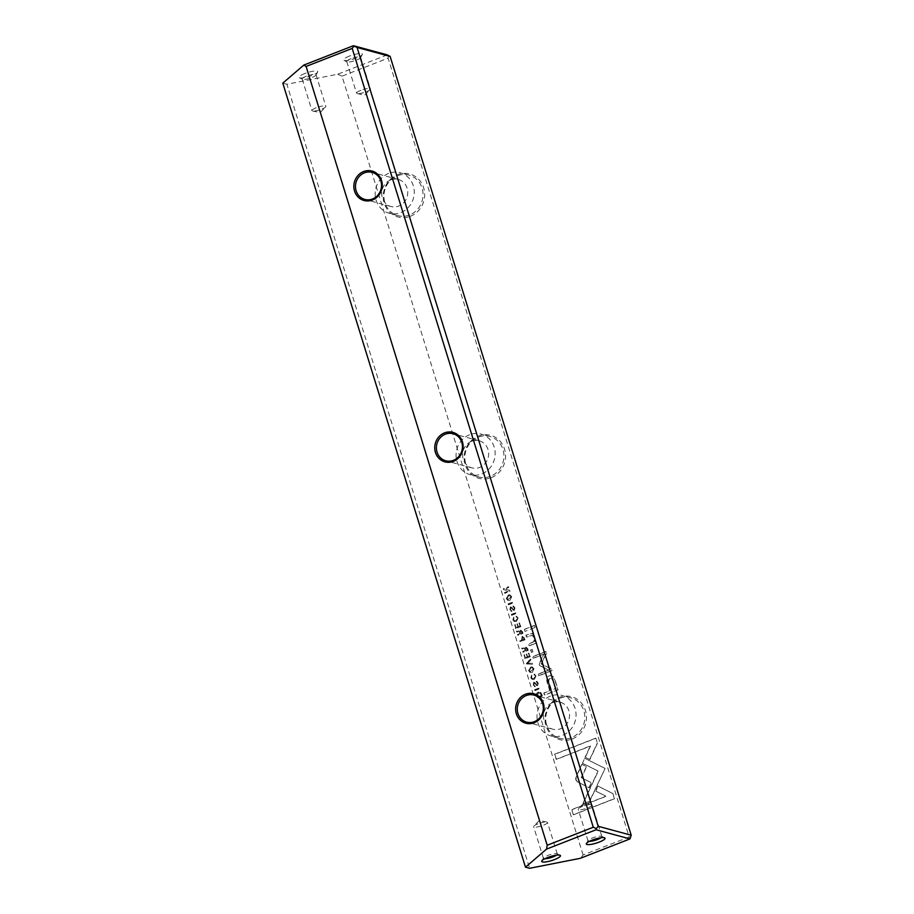 <?xml version="1.0" encoding="UTF-8"?>
<svg xmlns="http://www.w3.org/2000/svg" width="914" height="914" viewBox="0 0 914 914"><rect width="100%" height="100%" fill="white"/><g stroke="black" fill="none" stroke-linecap="round" stroke-linejoin="round"><path stroke-width="0.69" stroke-dasharray="4.57 3.43" d="M526.601 663.221L530.92 659.085L531.183 659.931L527.504 663.324L532.222 663.29L532.496 664.17L526.864 664.09L526.338 663.153L526.864 664.09M584.743 758.254L605.102 768.434L589.69 801.441L582.858 804.114L598.259 771.119L582.504 763.236L584.743 758.254L582.504 763.236M582.252 763.167L598.007 771.05L582.595 804.046L589.439 801.372L605.102 768.446L584.492 758.186M614.562 798.733L573.546 814.774L571.958 809.667L606.188 796.288L595.814 791.101L598.122 786.154L612.974 793.592L614.311 798.665L612.974 793.592M575.991 779.893L576.163 777.14L582.104 764.412L586.639 766.686L581.487 777.734L591.552 782.818L589.244 787.765L577.637 781.904L575.991 779.893M531.822 675.218L531.628 677.685L532.588 678.691L534.119 678.508L535.684 676.097L534.427 675.149L534.164 674.315L534.941 674.269L533.913 674.246L535.433 676.029L533.867 678.439L532.325 678.622L531.365 677.617L531.56 675.149L530.794 677.845L532.256 679.49L534.107 679.285L535.935 675.754L533.913 674.246L536.187 675.823L534.359 679.353L532.519 679.559L531.045 677.914L531.56 675.149M524.328 637.778L524.956 639.823L519.952 641.777L519.712 641L521.905 640.143L522.362 636.407L523.219 636.327L522.111 636.338L521.654 640.063L519.46 640.931L519.7 641.708L524.705 639.754L524.076 637.709L522.111 636.338L524.076 637.709M534.827 689.807L539.831 687.854L540.071 688.63L535.067 690.584L534.564 689.739L535.067 690.584M515.873 628.592L514.731 624.89L515.325 624.662L516.227 627.575L517.93 626.913L517.084 624.182L517.678 623.942L518.524 626.673L520.043 626.079L519.163 623.234L519.758 622.994L520.877 626.638L515.622 628.524L520.877 626.638M534.005 668.762L532.245 672.453L530.474 672.624L528.84 670.773L530.588 667.106L532.382 666.923L534.005 668.762L532.131 666.854L530.326 667.037L528.589 670.705L530.223 672.555L531.982 672.373L533.753 668.694M522.34 631.346L522.979 633.413L517.975 635.367L517.735 634.59L519.986 633.699L519.689 632.716L518.809 631.734L516.947 632.065L516.696 631.231L519.575 631.448L521.209 629.837L520.169 629.849L519.323 631.38L516.433 631.163L516.696 631.997L519.026 631.757L519.735 633.631L517.473 634.522L517.712 635.299L522.717 633.345L522.077 631.277L520.169 629.849L522.077 631.277M518.569 630.9L519.575 631.448L518.569 630.9M512.114 608.873L510.698 607.639L511.36 607.661L510.698 607.639L510.263 609.398L512.16 611.283L510.937 611.329L511.909 611.203L510.526 609.467L510.949 607.707L514.342 610.358L512.88 610.038L514.091 610.278L514.811 607.524L512.971 606.051L513.142 606.873L513.885 606.073L512.971 606.051L515.073 607.593L514.342 610.358L512.88 610.038L512.366 608.952M514.548 607.879L513.142 606.873L514.285 607.81L513.794 609.535L514.285 607.81M512.8 608.233L510.503 606.793L509.669 609.604L511.829 611.238L509.921 609.672L510.766 606.862L511.497 606.793L510.503 606.793L512.537 608.164M597.425 743.356L589.873 759.545L585.337 757.272L590.581 746.03L556.398 759.397L554.821 754.29L595.848 738.261L597.425 743.356L595.848 738.261M583.086 854.978L342.007 76.159L388.096 58.153L629.175 836.973L583.086 854.978L580.39 858.292M491.286 477.634A22.267 20.599 -74.8 0 0 498.69 439.794A22.267 20.599 -74.8 0 0 464.575 453.138A22.267 20.599 -74.8 0 0 491.286 477.634M572.187 738.98A22.267 20.599 -74.8 0 0 579.59 701.152A22.267 20.599 -74.8 0 0 545.475 714.485A22.267 20.599 -74.8 0 0 572.187 738.98M410.375 216.287A22.267 20.599 -74.8 0 0 417.789 178.447A22.267 20.599 -74.8 0 0 383.674 191.78A22.267 20.599 -74.8 0 0 410.375 216.287M555.552 681.638L558.088 689.841L544.675 695.086L544.058 693.063L549.965 690.756L548.023 684.495C546.286 679.73 546.846 676.84 549.68 675.834L551.713 675.686L553.347 676.726L555.552 681.638L553.084 676.657L551.462 675.617L549.428 675.766C546.583 676.771 546.035 679.662 547.772 684.426L549.702 690.687L543.796 692.995L544.424 695.017L557.837 689.773L555.301 681.57M511.509 614.505L516.513 612.54L516.764 613.328L511.76 615.282L511.257 614.425L511.76 615.282M541.831 694.332L542.345 695.977L537.341 697.93L536.689 693.692L538.312 692.252L540.768 692.435L541.831 694.332L539.808 692.024L540.768 692.435L538.049 692.184L536.438 693.623L537.089 697.862L542.093 695.908L541.579 694.263M539.329 664.044L543.853 654.218L533.41 658.297L532.919 656.686L546.104 651.522L546.606 653.133L541.396 664.078L551.519 669.025L552.033 670.648L538.837 675.8L538.335 674.189L548.8 670.099L539.797 665.552L539.066 663.964L539.534 665.472L548.537 670.031L538.083 674.121L538.575 675.732L551.77 670.579L551.268 668.957L541.145 663.998L546.355 653.064L545.852 651.454L532.656 656.618L533.159 658.229L543.602 654.15L539.066 663.964M513.885 617.281L513.691 619.761L514.651 620.755L516.193 620.583L517.758 618.172L516.49 617.213L516.239 616.39L517.004 616.344L515.976 616.322L517.495 618.104L515.93 620.503L514.399 620.686L513.439 619.692L513.634 617.213L512.857 619.909L514.331 621.554L516.17 621.349L517.998 617.818L515.976 616.322L518.261 617.887L516.433 621.417L514.582 621.623L513.12 619.989L513.634 617.213M527.584 648.289L528.223 650.357L523.219 652.31L522.979 651.533L525.23 650.654L524.933 649.671L524.053 648.677L522.191 649.009L521.94 648.175L524.83 648.392L526.453 646.792L525.424 646.792L524.567 648.323L521.677 648.106L521.94 648.94L524.27 648.712L524.979 650.585L522.717 651.465L522.957 652.242L527.972 650.288L527.332 648.22L525.424 646.792L527.332 648.22M523.813 647.855L524.83 648.392L523.813 647.855M511.703 596.693L509.932 600.384L508.173 600.555L506.527 598.716L508.275 595.037L510.081 594.854L511.703 596.693L509.818 594.786L508.024 594.968L506.276 598.647L507.91 600.487L509.681 600.315L511.44 596.625M508.264 604.005L513.268 602.052L513.508 602.829L508.504 604.794L508.013 603.937L508.504 604.794M525.207 658.731L524.065 655.041L524.659 654.801L525.561 657.714L527.264 657.052L526.418 654.321L527.012 654.093L527.858 656.823L529.377 656.229L528.498 653.373L529.08 653.144L530.211 656.778L524.944 658.663L530.211 656.778M504.974 593.357L504.745 592.638L508.995 590.97L503.843 589.724L503.545 588.765L508.55 586.811L508.767 587.519L504.688 589.107L509.624 590.284L509.978 591.404L504.711 593.289L509.978 591.404M524.967 631.403L524.385 629.506L534.747 625.462L535.33 627.347L524.967 631.403L535.33 627.347M535.421 684.186L534.005 682.941L534.667 682.975L534.005 682.941L533.582 684.7L535.467 686.585L534.244 686.631L535.216 686.517L533.833 684.78L534.267 683.009L537.649 685.66L536.198 685.351L537.398 685.591L538.129 682.827L536.278 681.364L536.449 682.175L537.204 681.387L536.278 681.364L538.38 682.895L537.649 685.66L536.198 685.351L535.673 684.255M537.855 683.181L536.449 682.175L537.603 683.112L536.849 684.78L537.603 683.112M536.107 683.535L533.822 682.107L532.976 684.917L535.398 686.62L533.239 684.986L534.073 682.175L534.816 682.107L533.822 682.107L535.855 683.466M531.468 652.402L530.783 650.185L532.348 649.58L533.033 651.785L531.205 652.333L533.033 651.785M534.324 643.89L529.423 645.81L528.829 643.879L532.816 642.314C534.324 641.582 534.747 640.017 534.084 637.595L532.359 635.367L526.738 637.127L526.156 635.23L532.325 633.379L534.907 636.761L534.827 641.617L536.118 641.251L536.701 643.136L534.062 643.822L536.701 643.136M304.796 73.52A9.803 2.102 162.8 0 0 299.381 77.77A9.803 2.102 162.8 0 0 309.001 76.502A9.803 2.102 162.8 0 0 317.649 72.103A9.803 2.102 162.8 0 0 314.188 71.064A9.803 2.102 162.8 0 0 304.796 73.52M349.388 56.097A9.803 2.102 162.8 0 0 343.972 60.335A9.803 2.102 162.8 0 0 353.604 59.067A9.803 2.102 162.8 0 0 362.252 54.68A9.803 2.102 162.8 0 0 358.779 53.629A9.803 2.102 162.8 0 0 349.388 56.097M387.25 54.874L337.689 74.24L286.893 84.248L529.606 868.3M282.792 83.14L286.893 84.248M337.689 74.24L342.007 76.159M388.096 58.153L388.541 55.446M630.763 837.921L629.175 836.973M390.666 179.932A14.007 12.956 -74.8 0 0 381.686 193.768A14.007 12.956 -74.8 0 0 391.055 206.518A14.007 12.956 -74.8 0 0 407.221 196.396A14.007 12.956 -74.8 0 0 398.378 179.487A14.007 12.956 -74.8 0 0 390.666 179.932M388.644 173.409A21.011 19.434 -74.8 0 0 375.174 194.145A21.011 19.434 -74.8 0 0 389.227 213.282A21.011 19.434 -74.8 0 0 400.778 212.608A21.011 19.434 -74.8 0 0 414.259 191.86A21.011 19.434 -74.8 0 0 400.206 172.723A21.011 19.434 -74.8 0 0 388.644 173.409M409.552 214.984A21.011 19.434 105.2 0 1 397.99 215.658A21.011 19.434 105.2 0 1 384.725 190.295A21.011 19.434 105.2 0 1 408.981 175.1A21.011 19.434 105.2 0 1 423.033 194.236A21.011 19.434 105.2 0 1 409.552 214.984M471.567 441.291A14.007 12.956 -74.8 0 0 462.587 455.115A14.007 12.956 -74.8 0 0 471.955 467.877A14.007 12.956 -74.8 0 0 488.122 457.743A14.007 12.956 -74.8 0 0 479.279 440.834A14.007 12.956 -74.8 0 0 471.567 441.291M469.545 434.756A21.011 19.434 -74.8 0 0 456.075 455.492A21.011 19.434 -74.8 0 0 470.127 474.629A21.011 19.434 -74.8 0 0 481.689 473.955A21.011 19.434 -74.8 0 0 495.159 453.207A21.011 19.434 -74.8 0 0 481.107 434.081A21.011 19.434 -74.8 0 0 469.545 434.756M490.452 476.331A21.011 19.434 105.2 0 1 478.902 477.005A21.011 19.434 105.2 0 1 465.626 451.653A21.011 19.434 105.2 0 1 489.881 436.458A21.011 19.434 105.2 0 1 503.934 455.583A21.011 19.434 105.2 0 1 490.452 476.331M552.467 702.638A14.007 12.956 -74.8 0 0 543.487 716.462A14.007 12.956 -74.8 0 0 552.856 729.223A14.007 12.956 -74.8 0 0 569.022 719.09A14.007 12.956 -74.8 0 0 560.179 702.192A14.007 12.956 -74.8 0 0 552.467 702.638M550.445 696.102A21.011 19.434 -74.8 0 0 536.975 716.85A21.011 19.434 -74.8 0 0 551.028 735.976A21.011 19.434 -74.8 0 0 562.59 735.302A21.011 19.434 -74.8 0 0 576.06 714.565A21.011 19.434 -74.8 0 0 562.007 695.428A21.011 19.434 -74.8 0 0 550.445 696.102M571.353 737.678A21.011 19.434 105.2 0 1 559.802 738.352A21.011 19.434 105.2 0 1 546.526 713A21.011 19.434 105.2 0 1 570.782 697.805A21.011 19.434 105.2 0 1 584.834 716.942A21.011 19.434 105.2 0 1 571.353 737.678M360.836 90.315A7.266 1.554 162.8 0 0 356.551 93.182A7.266 1.554 162.8 0 0 357.203 93.582A7.266 1.554 162.8 0 0 363.955 92.531A7.266 1.554 162.8 0 0 370.124 89.583A7.266 1.554 162.8 0 0 370.433 88.886A7.266 1.554 162.8 0 0 360.836 90.315M351.045 58.713A7.266 1.554 162.8 0 0 346.772 61.581A7.266 1.554 162.8 0 0 347.046 61.855A7.266 1.554 162.8 0 0 354.175 60.918A7.266 1.554 162.8 0 0 360.584 57.662A7.266 1.554 162.8 0 0 360.653 57.285A7.266 1.554 162.8 0 0 351.045 58.713M316.233 107.749A7.266 1.554 162.8 0 0 311.96 110.617A7.266 1.554 162.8 0 0 312.611 111.017A7.266 1.554 162.8 0 0 319.363 109.954A7.266 1.554 162.8 0 0 325.533 107.018A7.266 1.554 162.8 0 0 325.841 106.321A7.266 1.554 162.8 0 0 316.233 107.749M306.453 76.148A7.266 1.554 162.8 0 0 302.168 79.015A7.266 1.554 162.8 0 0 302.443 79.29A7.266 1.554 162.8 0 0 309.572 78.353A7.266 1.554 162.8 0 0 315.981 75.097A7.266 1.554 162.8 0 0 316.05 74.72A7.266 1.554 162.8 0 0 306.453 76.148M582.504 806.411A7.266 1.554 162.8 0 0 578.539 808.593A7.266 1.554 162.8 0 0 578.219 809.29A7.266 1.554 162.8 0 0 585.623 808.627A7.266 1.554 162.8 0 0 592.101 804.983A7.266 1.554 162.8 0 0 591.461 804.594A7.266 1.554 162.8 0 0 582.504 806.411M601.046 837.738A7.266 1.554 162.8 0 0 601.892 836.596A7.266 1.554 162.8 0 0 601.618 836.321A7.266 1.554 162.8 0 0 592.283 838.024A7.266 1.554 162.8 0 0 588.079 840.514A7.266 1.554 162.8 0 0 588.01 840.891A7.266 1.554 162.8 0 0 589.347 841.36M537.912 823.845A7.266 1.554 162.8 0 0 533.936 826.028A7.266 1.554 162.8 0 0 533.627 826.713A7.266 1.554 162.8 0 0 541.031 826.062A7.266 1.554 162.8 0 0 547.509 822.417A7.266 1.554 162.8 0 0 546.858 822.029A7.266 1.554 162.8 0 0 537.912 823.845M556.455 855.161A7.266 1.554 162.8 0 0 557.289 854.03A7.266 1.554 162.8 0 0 557.026 853.756A7.266 1.554 162.8 0 0 547.692 855.458A7.266 1.554 162.8 0 0 543.476 857.949A7.266 1.554 162.8 0 0 543.407 858.326A7.266 1.554 162.8 0 0 544.744 858.783M595.585 738.192L554.558 754.221L556.146 759.328L590.318 745.961L585.086 757.203L589.621 759.477L597.162 743.288M550.102 678.417C548.354 679.068 548.114 680.953 549.394 684.083L551.245 690.081L555.643 688.368L553.793 682.358L551.462 678.257L550.102 678.417L551.725 678.325L554.044 682.427L555.906 688.436L551.508 690.15L549.645 684.152C548.377 681.021 548.617 679.136 550.365 678.485M511.497 615.213L516.501 613.26L516.261 612.471L511.257 614.425M520.363 630.706L520.34 633.391L521.848 632.808L520.363 630.706L521.106 630.717L520.363 630.706M520.249 632.317L520.614 630.774L522.1 632.876L520.603 633.459L519.986 632.248M538.3 693.006L537.055 695.6L537.443 696.856L541.294 695.348L539.728 692.858L538.3 693.006L539.991 692.926L541.556 695.417L537.695 696.925L537.306 695.668L538.563 693.075M533.205 668.911L532.097 667.711L530.611 667.871L529.16 670.488L530.269 671.699L533.456 668.979L530.52 671.767L529.423 670.556L530.874 667.94L532.359 667.78L533.456 668.979M520.626 626.558L519.495 622.925L518.912 623.165L519.792 626.01L518.272 626.604L517.427 623.874L516.833 624.102L517.678 626.844L515.976 627.507L515.073 624.582L514.468 624.822L515.622 628.524M534.804 690.516L539.82 688.562L539.568 687.785L534.564 689.739M525.607 647.66L525.596 650.345L527.092 649.751L525.607 647.66L526.35 647.672L525.607 647.66M525.493 649.26L525.87 647.729L527.344 649.82L525.847 650.414L525.242 649.191M522.351 637.172L522.271 639.823L523.882 639.194L522.351 637.172L523.128 637.184L522.351 637.172M522.18 638.76L522.602 637.241L524.145 639.263L522.534 639.891L521.928 638.692M575.74 779.825L577.385 781.836L588.993 787.697L591.289 782.75L581.224 777.665L586.388 766.618L581.852 764.344L575.911 777.071L575.74 779.825M612.711 793.523L597.859 786.086L595.562 791.033L605.925 796.22L571.707 809.598L573.284 814.705L614.311 798.665M526.601 664.021L532.245 664.101L531.971 663.221L527.241 663.244L530.931 659.862L530.668 659.017L526.338 663.153M510.892 596.842L509.795 595.642L508.31 595.802L506.859 598.43L507.956 599.63L511.154 596.911L508.218 599.698L507.11 598.499L508.561 595.882L510.046 595.711L511.154 596.911M508.253 604.725L513.257 602.76L513.017 601.983L508.013 603.937M529.949 656.709L528.829 653.076L528.235 653.304L529.126 656.161L527.595 656.755L526.75 654.024L526.167 654.253L527.012 656.983L525.31 657.646L524.396 654.732L523.802 654.961L524.944 658.663M509.715 591.335L509.372 590.216L504.437 589.039L508.515 587.451L508.298 586.742L503.294 588.696L503.591 589.656L508.732 590.901L504.482 592.569L504.711 593.289M535.067 627.278L534.484 625.382L524.122 629.438L524.705 631.334M532.782 651.716L532.097 649.511L530.52 650.117L531.205 652.333M536.438 643.068L535.855 641.171L534.564 641.548L534.644 636.692L532.074 633.311L525.893 635.161L526.475 637.058L532.108 635.299L533.822 637.526C534.496 639.949 534.073 641.514 532.554 642.245L528.566 643.799L529.172 645.741L534.062 643.822M398.378 179.487L372.169 172.392M391.055 206.518L364.846 199.423M408.981 175.1L400.206 172.723M397.99 215.658L389.227 213.282M479.279 440.834L453.07 433.739M471.955 467.877L445.746 460.77M489.881 436.458L481.107 434.081M478.902 477.005L470.127 474.629M560.179 702.192L533.97 695.086M552.856 729.223L526.647 722.129M570.782 697.805L562.007 695.428M559.802 738.352L551.028 735.976M357.203 93.582L364.755 95.113L370.124 89.583M346.772 61.581L356.551 93.182M360.653 57.285L370.433 88.886M360.584 57.662L362.252 54.68M347.046 61.855L343.972 60.335M312.611 111.017L320.163 112.548L325.533 107.018M302.168 79.015L311.96 110.617M316.05 74.72L325.841 106.321M315.981 75.097L317.649 72.103M302.443 79.29L299.381 77.77M591.461 804.594L583.909 803.063L578.539 808.593M601.892 836.596L592.101 804.983M588.01 840.891L578.219 809.29M588.079 840.514L586.411 843.496M601.618 836.321L604.68 837.841M546.858 822.029L539.306 820.498L533.936 826.028M557.289 854.03L547.509 822.417M543.407 858.326L533.627 826.713M543.476 857.949L541.808 860.931M557.026 853.756L560.088 855.276"/><path stroke-width="1.37" d="M631.208 835.225L390.129 56.405L357.088 47.459L598.179 826.279L631.208 835.225L629.952 838.915L596.099 829.752L546.538 849.117L525.493 867.192L529.606 868.3L580.39 858.292L629.952 838.915M525.493 867.192L282.792 83.14L303.836 65.065L353.398 45.7L387.25 54.874L390.129 56.405M525.436 694.24A15.264 14.121 105.2 0 1 543.739 711.035A15.264 14.121 105.2 0 1 520.352 720.175A15.264 14.121 105.2 0 1 525.436 694.24M444.535 432.882A15.264 14.121 105.2 0 1 462.838 449.677A15.264 14.121 105.2 0 1 439.451 458.828A15.264 14.121 105.2 0 1 444.535 432.882M363.635 171.535A15.264 14.121 105.2 0 1 381.938 188.33A15.264 14.121 105.2 0 1 358.551 197.47A15.264 14.121 105.2 0 1 363.635 171.535M593.266 827.239L352.187 48.419L306.099 66.436L547.189 845.256L593.266 827.239L596.294 828.587L598.179 826.279M547.497 857.572A9.803 2.102 162.8 0 0 541.808 860.931A9.803 2.102 162.8 0 0 551.702 860.554A9.803 2.102 162.8 0 0 560.088 855.276A9.803 2.102 162.8 0 0 547.497 857.572M592.089 840.137A9.803 2.102 162.8 0 0 586.411 843.496A9.803 2.102 162.8 0 0 596.305 843.119A9.803 2.102 162.8 0 0 604.68 837.841A9.803 2.102 162.8 0 0 592.089 840.137M306.099 66.436L303.836 65.065M546.538 849.117L547.189 845.256M357.088 47.459L354.072 46.111L352.187 48.419M353.398 45.7L354.072 46.111M596.294 828.587L596.099 829.752M364.458 172.837A14.007 12.956 -74.8 0 0 355.477 186.673A14.007 12.956 -74.8 0 0 364.846 199.423A14.007 12.956 -74.8 0 0 381.012 189.289A14.007 12.956 -74.8 0 0 372.169 172.392A14.007 12.956 -74.8 0 0 364.458 172.837M445.358 434.184A14.007 12.956 -74.8 0 0 436.378 448.02A14.007 12.956 -74.8 0 0 445.746 460.77A14.007 12.956 -74.8 0 0 461.913 450.648A14.007 12.956 -74.8 0 0 453.07 433.739A14.007 12.956 -74.8 0 0 445.358 434.184M526.258 695.543A14.007 12.956 -74.8 0 0 517.278 709.367A14.007 12.956 -74.8 0 0 526.647 722.129A14.007 12.956 -74.8 0 0 542.813 711.995A14.007 12.956 -74.8 0 0 533.97 695.086A14.007 12.956 -74.8 0 0 526.258 695.543M589.347 841.36A7.266 1.554 162.8 0 0 601.046 837.738M544.744 858.783A7.266 1.554 162.8 0 0 556.455 855.161"/></g></svg>
